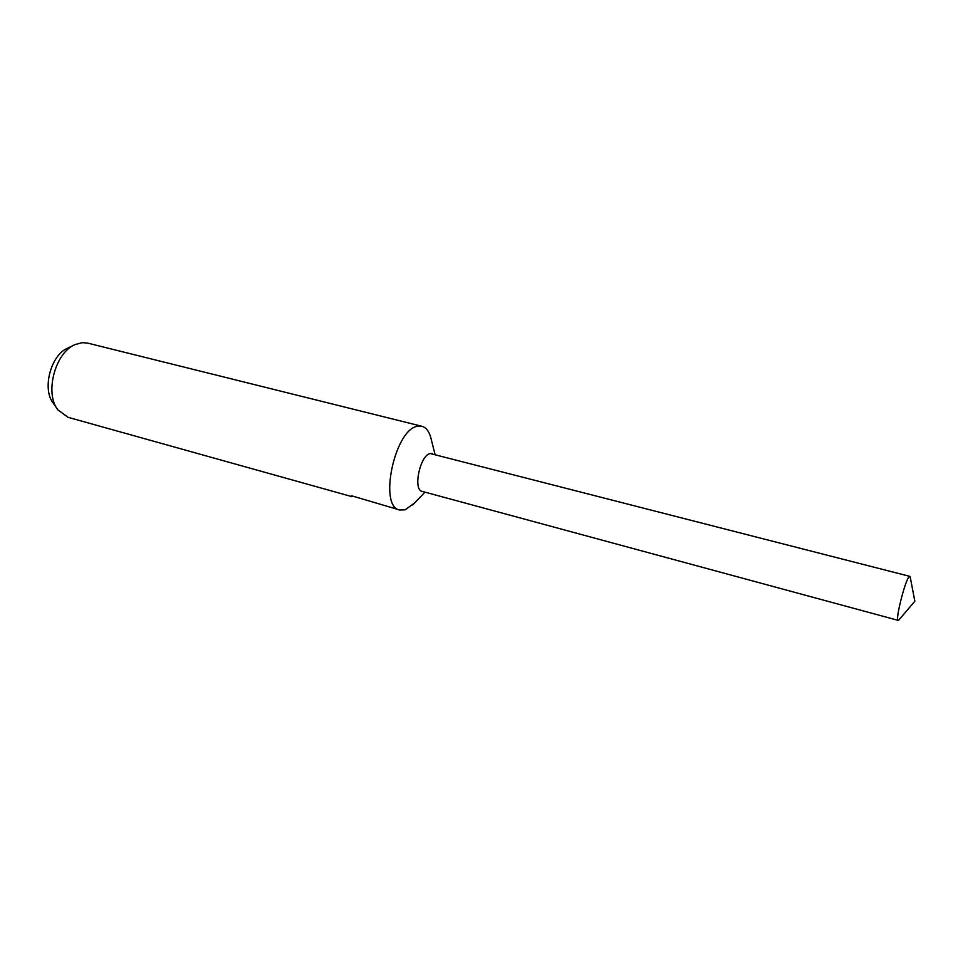 <?xml version="1.0" encoding="UTF-8"?>
<svg xmlns="http://www.w3.org/2000/svg" width="963" height="963" viewBox="0 0 963 963"><rect width="100%" height="100%" fill="white"/><g stroke="black" fill="none" stroke-linecap="round" stroke-linejoin="round"><path stroke-width="1.44" d="M431.352 439.874L430.63 436.997C428.788 430.943 425.863 427.367 421.866 426.272L417.798 426.224C394.854 428.559 378.146 506.887 399.753 510.005L405.158 509.824L414.728 502.855M432.291 453.549L430.232 453.537C420 455.066 412.658 490.275 422.288 491.419M421.866 426.272L87.657 343.105L82.361 342.647L75.186 344.537C55.18 352.338 44.37 393.241 57.924 409.913L68.06 417.316L352.001 496.655L351.736 495.825L399.753 510.005M331.778 490.913L330.405 490.624M74.103 345.055L67.807 348.112C50.87 354.745 41.818 389.028 53.266 403.16L57.238 408.926M910.312 577.583L909.818 576.368L909.084 576.789C905.015 580.533 894.94 620.894 898.19 620.377L899.225 619.57M909.818 576.368L430.232 453.537C420.073 455.042 412.682 489.998 422.191 491.395L898.19 620.377M434.975 454.235L430.63 436.997M424.96 492.153L412.67 504.997M898.708 620.184L914.85 601.237L910.167 576.801"/></g></svg>
